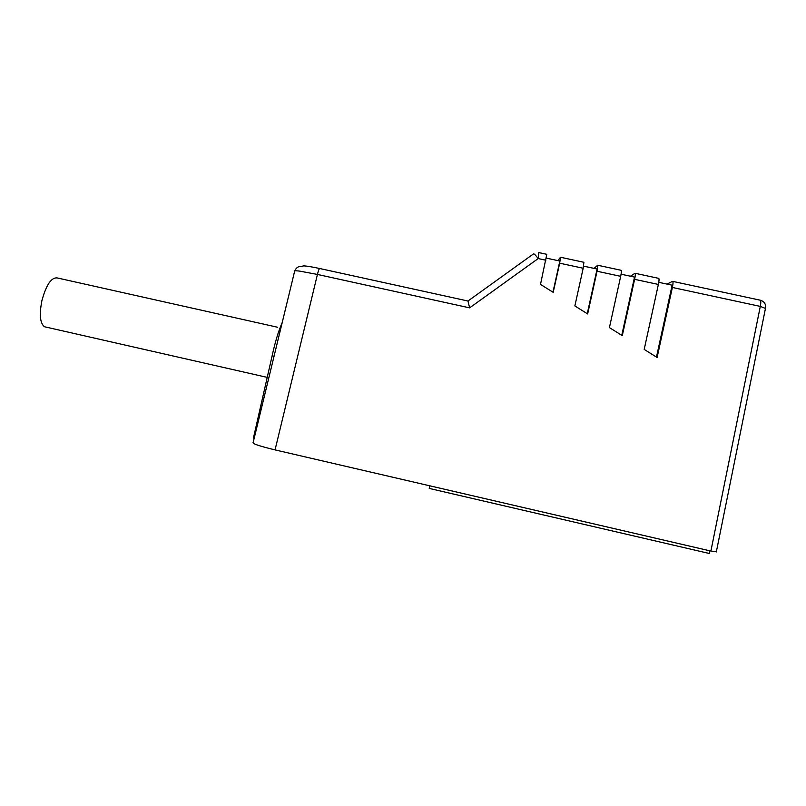 <?xml version="1.0" encoding="UTF-8"?>
<svg xmlns="http://www.w3.org/2000/svg" width="806" height="806" viewBox="0 0 806 806"><rect width="100%" height="100%" fill="white"/><g stroke="black" fill="none" stroke-linecap="round" stroke-linejoin="round"><path stroke-width="1.21" d="M716.373 551.697L710.892 551.062L275.058 449.899C259.048 446.02 251.754 443.512 253.185 442.383L294.583 271.471C293.626 270.685 295.308 270.564 299.61 271.098L317.433 274.443L275.058 449.899M429.81 485.817L429.225 488.416L709.26 553.47L709.814 550.81M765.468 308.436L760.3 306.401L672.375 287.46C673.181 283.44 673.232 281.395 672.526 281.334L667.005 284.095M672.375 287.46L657.112 357.501L644.196 349.401L658.371 284.447L634.614 279.329C635.44 275.32 635.571 273.305 635.007 273.274L630.443 276.216M634.614 279.329L622.282 335.659L609.427 327.599L620.68 276.327L597.045 271.239L597.669 265.245L594.062 268.388M597.045 271.239L587.645 313.947L574.869 305.927L583.181 268.257L559.666 263.189L560.513 257.255L557.843 260.59M559.666 263.189L553.208 292.346L540.504 284.387L546.8 254.313L539.254 252.691M467.974 301.021L469.626 307.862L317.433 274.443C318.41 270.443 319.186 268.479 319.77 268.529L467.974 301.021M538.751 252.61L538.196 258.565C535.668 255.23 534.116 253.658 533.552 253.86L467.994 301.001M552.956 292.185L559.858 261.023L546.317 258.111M583.181 268.257L583.887 262.282L560.613 257.275M587.262 313.705L597.095 269.043L583.615 266.141M620.68 276.327C621.507 272.327 621.668 270.312 621.154 270.292L597.82 265.275M621.769 335.336L634.524 277.103L621.104 274.211M658.371 284.447C659.177 280.428 659.258 278.392 658.613 278.342L635.219 273.315M656.467 357.098L672.133 285.193L658.774 282.322M282.181 322.682C278.533 330.843 275.189 341.855 272.156 355.708L253.437 438.021L254.152 438.373M272.156 355.708L274.02 356.373M277.707 327.276L57.558 278.01C51.624 276.932 46.426 284.397 41.952 300.386C39.172 314.491 40.018 323.287 44.491 326.752L46.073 327.115M710.892 551.062L760.3 306.401C761.066 302.351 760.935 300.255 759.907 300.124L672.788 281.395M469.626 307.862L538.196 258.565L545.864 260.217M319.77 268.529C307.801 266.02 302.079 265.315 302.572 266.423C298.885 265.93 296.286 267.401 294.764 270.826M716.322 551.969L765.549 308.013C765.962 304.003 764.209 301.394 760.27 300.195M266.343 377.188L44.491 326.752"/></g></svg>
